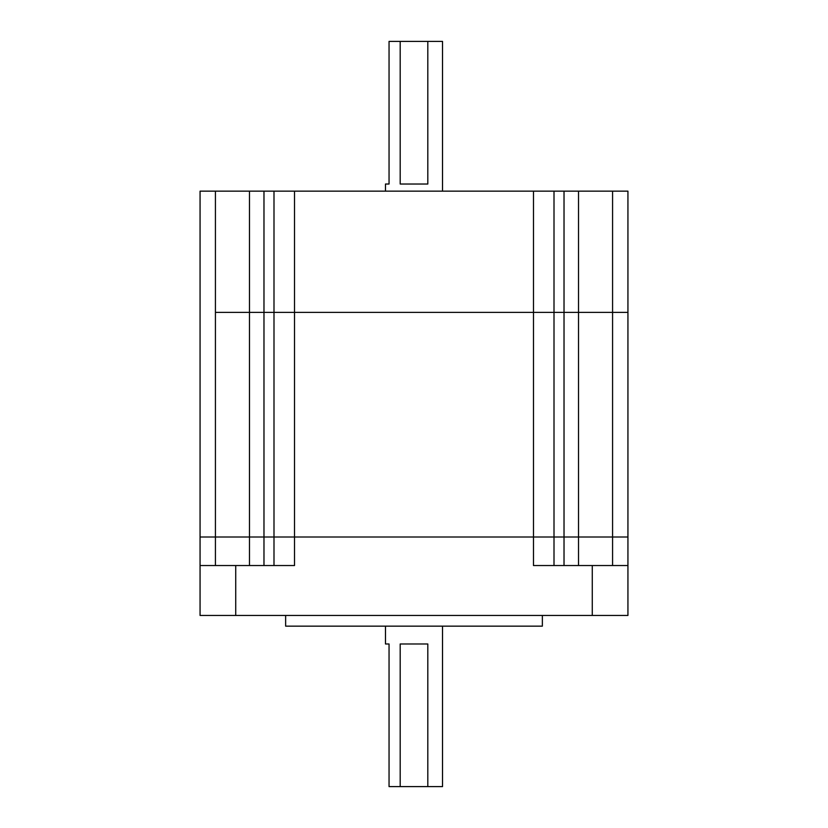 <?xml version="1.0" encoding="UTF-8"?>
<svg xmlns="http://www.w3.org/2000/svg" width="828" height="828" viewBox="0 0 828 828"><rect width="100%" height="100%" fill="white"/><g stroke="black" fill="none" stroke-linecap="round" stroke-linejoin="round"><path stroke-width="1.24" d="M215.425 191.154L215.425 312.384L627.934 312.384L627.934 191.154L200.065 191.154L200.065 537.01L627.934 537.01L627.934 615.452L200.065 615.452L200.065 565.534L294.52 565.534L294.52 537.01L554.004 537.01L554.004 565.534M200.065 565.534L200.065 537.01L215.425 537.01L215.425 312.384L627.934 312.384L627.934 537.01L578.513 537.01L578.513 565.534M385.475 191.154L385.475 184.023L389.046 184.023L389.046 41.4L400.193 41.4L400.193 184.023L427.807 184.023L427.807 41.4L442.525 41.4L442.525 191.154M427.807 41.4L400.193 41.4M442.525 626.154L442.525 786.6L427.807 786.6L427.807 643.977L400.193 643.977L400.193 786.6L389.046 786.6L389.046 643.977L385.475 643.977L385.475 626.154M542.361 615.452L542.361 626.154L285.639 626.154L285.639 615.452M533.48 191.154L533.48 565.534L627.934 565.534M249.487 191.154L249.487 537.01L215.425 537.01L215.425 565.534M249.487 565.534L249.487 537.01L263.977 537.01L263.977 565.534M273.996 191.154L273.996 537.01L263.977 537.01L263.977 191.154M273.996 565.534L273.996 537.01L294.52 537.01L294.52 191.154M564.023 191.154L564.023 537.01L554.004 537.01L554.004 191.154M564.023 565.534L564.023 537.01L578.513 537.01L578.513 191.154M400.193 786.6L427.807 786.6M612.575 191.154L612.575 565.534M592.279 615.452L592.279 565.534M235.721 565.534L235.721 615.452"/></g></svg>
